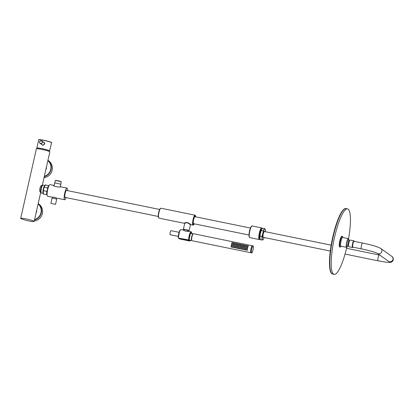 <?xml version="1.0" encoding="UTF-8"?>
<svg xmlns="http://www.w3.org/2000/svg" width="414" height="414" viewBox="0 0 414 414"><rect width="100%" height="100%" fill="white"/><g stroke="black" fill="none" stroke-linecap="round" stroke-linejoin="round"><path stroke-width="0.62" d="M193.985 223.772A4.011 0.849 -78.4 0 1 193.519 224.134A4.011 0.849 -78.4 0 1 193.571 219.663A4.011 0.849 -78.4 0 1 195.123 216.274A4.011 0.849 -78.4 0 1 195.418 216.786M158.883 218.111L158.681 218.018C157.703 216.869 158.391 209.81 160.906 208.211A5.051 1.066 -78.4 0 0 158.898 212.713A5.051 1.066 -78.4 0 0 158.79 218.069A5.051 1.066 -78.4 0 0 158.883 218.111L184.468 223.322C184.37 222.81 185.301 222.546 187.252 222.525C189.115 223.327 190.274 224.015 190.725 224.6L193.027 225.092L193.747 224.735L194.269 223.834M188.634 230.639A2.97 0.274 -167.3 0 0 189.146 230.603A2.97 0.274 -167.3 0 0 185.695 229.547A2.97 0.274 -167.3 0 0 183.35 229.294L184.685 223.669C184.634 223.13 185.477 222.83 187.221 222.768C188.856 223.524 189.907 224.212 190.378 224.833L190.782 224.636M183.35 229.294A2.97 0.274 -167.3 0 0 183.795 229.547M262.093 228.673A5.941 1.252 -78.4 0 0 261.772 227.964A5.941 1.252 101.6 0 0 261.664 227.912A5.941 1.252 101.6 0 0 259.299 233.211A5.941 1.252 101.6 0 0 259.169 239.504A5.941 1.252 -78.4 0 0 259.283 239.556L249.751 237.605A5.941 1.252 101.6 0 1 249.642 237.558A5.941 1.252 101.6 0 1 249.771 231.26A5.941 1.252 101.6 0 1 252.131 225.961C249.29 227.684 248.369 236.337 249.533 237.512L249.751 237.605M259.976 239.023A5.941 1.252 -78.4 0 1 259.283 239.556M261.244 229.071A4.756 1.004 -78.4 0 1 261.436 229.434A4.425 0.931 101.6 0 0 261.358 229.397A4.425 0.931 101.6 0 0 259.599 233.346A4.425 0.931 101.6 0 0 259.5 238.034A4.425 0.931 101.6 0 0 259.583 238.071A4.425 0.931 101.6 0 0 259.801 238.009A4.425 0.931 101.6 0 0 259.842 237.983L259.801 238.009M259.671 238.071A4.756 1.004 -78.4 0 1 259.35 238.324M259.247 238.153A4.575 0.968 101.6 0 0 259.537 238.06M261.55 229.604A4.28 0.9 101.6 0 0 259.811 233.196A4.28 0.9 101.6 0 0 259.676 237.921A4.28 0.9 101.6 0 0 259.842 237.952M259.837 237.848L259.78 237.838A4.161 0.88 101.6 0 1 259.702 237.802A4.161 0.88 -78.4 0 1 259.795 233.398A4.161 0.88 -78.4 0 1 261.446 229.687L261.503 229.703M261.099 230.733C261.638 229.113 262.197 228.295 262.771 228.29A5.791 1.221 101.6 0 0 261.286 230.536L263.278 230.94L263.351 231.276L262.036 236.456L260.044 236.047L259.971 235.711L261.074 230.81M263.925 237.807L264.137 237.527L263.925 237.807M264.137 237.517L264.137 237.527A5.646 1.19 101.6 0 1 262.507 239.887A5.646 1.19 101.6 0 1 262.248 236.177M259.961 235.783C259.961 239.132 260.127 240.415 260.447 239.644A5.791 1.221 101.6 0 1 260.044 236.047L259.971 235.711M66.499 190.435A3.566 0.75 101.6 0 0 66.437 190.404A3.566 0.75 101.6 0 0 66.24 190.466M193.824 223.741A3.716 0.781 101.6 0 1 193.576 223.839A3.716 0.781 101.6 0 1 193.509 223.808A3.716 0.781 -78.4 0 1 193.592 219.875A3.716 0.781 -78.4 0 1 195.066 216.563A3.716 0.781 -78.4 0 1 195.134 216.594A3.716 0.781 101.6 0 1 195.253 216.755M195.346 216.776A3.861 0.812 101.6 0 0 195.165 216.45A3.861 0.812 -78.4 0 0 195.097 216.418A3.861 0.812 -78.4 0 0 193.561 219.86A3.861 0.812 -78.4 0 0 193.478 223.953A3.861 0.812 101.6 0 0 193.55 223.99A3.861 0.812 101.6 0 0 193.912 223.757M183.811 229.475L185.736 229.579L188.727 230.562M362.617 243.059A2.97 0.626 -78.4 0 0 361.469 245.574A2.97 0.626 -78.4 0 0 361.427 248.881L352.894 247.137A2.97 0.626 -78.4 0 1 352.935 243.825A2.97 0.626 -78.4 0 1 354.084 241.315L362.617 243.059C371.446 244.865 377.496 246.661 380.756 248.457A2.97 2.893 -54.4 0 1 381.874 251.453A2.97 2.893 -54.4 0 1 377.314 253.301L388.404 261.25A2.97 2.893 -54.4 0 0 392.979 259.418A2.97 2.893 -54.4 0 0 391.867 256.421C392.876 256.934 393.357 258.077 393.3 259.842C392.638 261.596 391.432 262.455 389.683 262.414L386.117 262.191L378.091 260.825A2.97 0.626 101.6 0 1 378.132 257.518A2.97 0.626 101.6 0 1 379.281 255.003L346.565 248.312M354.28 241.352A3.121 0.657 101.6 0 0 354.172 241.196A3.121 0.657 -78.4 0 0 354.115 241.171A3.121 0.657 -78.4 0 0 352.873 243.949A3.121 0.657 -78.4 0 0 352.806 247.256A3.121 0.657 101.6 0 0 352.863 247.282A3.121 0.657 101.6 0 0 353.09 247.174M352.64 247.22A3.121 0.657 -78.4 0 1 352.578 247.22A3.121 0.657 -78.4 0 1 352.521 247.194A3.121 0.657 -78.4 0 1 352.588 243.893A3.121 0.657 -78.4 0 1 353.83 241.108A3.121 0.657 -78.4 0 1 353.887 241.134M353.83 241.108L354.115 241.171A3.415 0.719 101.6 0 0 353.949 240.85A3.415 0.719 -78.4 0 0 353.887 240.819A3.415 0.719 -78.4 0 0 352.531 243.867A3.415 0.719 -78.4 0 0 352.454 247.484A3.415 0.719 101.6 0 0 352.521 247.515A3.415 0.719 101.6 0 0 352.868 247.282L352.578 247.22M348.521 245.761A3.415 0.719 -78.4 0 1 349.525 240.86L349.25 241.471A2.525 0.533 -78.4 0 0 348.51 245.093L348.521 245.761A3.415 0.719 -78.4 0 0 348.759 246.728A3.415 0.719 101.6 0 0 348.821 246.754A3.415 0.719 101.6 0 0 348.888 246.754M349.525 240.86A3.415 0.719 -78.4 0 1 350.187 240.063L353.887 240.819M349.535 240.839L349.028 240.736A2.525 0.533 -78.4 0 0 348.024 242.987A2.525 0.533 -78.4 0 0 347.972 245.662A2.525 0.533 101.6 0 0 348.019 245.683A2.525 0.533 101.6 0 0 348.07 245.683A3.716 3.716 0 0 1 346.834 246.273M260.054 239.251A3.716 3.612 125.6 0 1 259.744 239.323M241.647 247.163A0.342 0.331 -54.4 0 1 241.817 247.536A0.342 0.331 125.6 0 1 241.253 247.712A0.342 0.331 125.6 0 1 241.165 247.401A0.342 0.331 -54.4 0 1 241.647 247.163L241.714 247.21M241.279 247.494L241.983 247.639L241.786 247.236M250.936 252.768L191.93 240.7A3.566 0.756 101.6 0 1 191.868 240.669A3.566 0.756 -78.4 0 1 191.941 236.891A3.566 0.756 -78.4 0 1 193.364 233.713L252.364 245.781A3.566 0.756 -78.4 0 1 252.38 245.787A3.566 0.756 -78.4 0 0 250.977 248.964A3.566 0.756 -78.4 0 0 250.9 252.742A3.566 0.756 -78.4 0 0 250.967 252.773A3.566 0.756 -78.4 0 1 250.936 252.768A3.566 0.756 -78.4 0 1 250.868 252.737A3.566 0.756 -78.4 0 1 250.946 248.959A3.566 0.756 -78.4 0 1 252.364 245.781M247.639 246.133L248.379 246.283L247.996 245.771A0.357 0.347 125.6 0 1 247.934 246.418A0.357 0.347 125.6 0 1 247.494 246.014A0.357 0.347 125.6 0 1 247.996 245.771M246.76 250.03L247.505 250.18L247.184 249.709M247.261 247.36L247.965 247.505L247.629 247.029A0.342 0.331 -54.4 0 0 247.148 247.267A0.342 0.331 125.6 0 0 247.236 247.577L247.298 247.629M246.967 248.659L247.675 248.804L247.401 248.374M244.793 245.554L245.538 245.704L245.155 245.186A0.357 0.347 125.6 0 1 245.088 245.838A0.357 0.347 125.6 0 1 244.653 245.435A0.357 0.347 125.6 0 1 245.155 245.186M243.913 249.445L244.658 249.601L244.343 249.124M244.415 246.78L245.119 246.925L244.783 246.449A0.342 0.331 -54.4 0 0 244.301 246.687A0.342 0.331 125.6 0 0 244.389 246.998L244.457 247.044M244.125 248.079L244.829 248.224L244.555 247.789M241.947 244.969L242.692 245.119L242.309 244.607A0.357 0.347 125.6 0 1 242.242 245.259A0.357 0.347 125.6 0 1 241.807 244.85A0.357 0.347 125.6 0 1 242.309 244.607M241.072 248.866L241.812 249.016L241.497 248.545M241.569 246.195L242.278 246.34L241.942 245.864A0.342 0.331 -54.4 0 0 241.455 246.102A0.342 0.331 125.6 0 0 241.548 246.413L241.61 246.465M239.106 244.389L239.846 244.539L239.463 244.022A0.357 0.347 125.6 0 1 239.395 244.674A0.357 0.347 125.6 0 1 238.961 244.27A0.357 0.347 125.6 0 1 239.463 244.022M238.226 248.286L238.971 248.436L238.65 247.965M238.728 245.616L239.432 245.761L239.095 245.285A0.342 0.331 -54.4 0 0 238.614 245.523A0.342 0.331 125.6 0 0 238.702 245.833L238.764 245.88M238.433 246.915L239.137 247.06L238.868 246.625M236.259 243.805L236.999 243.96L236.617 243.442A0.357 0.347 125.6 0 1 236.554 244.094A0.357 0.347 125.6 0 1 236.115 243.686A0.357 0.347 125.6 0 1 236.617 243.442M235.38 247.701L236.125 247.857L235.804 247.381M235.882 245.036L236.585 245.176L236.249 244.7A0.342 0.331 -54.4 0 0 235.768 244.938A0.342 0.331 125.6 0 0 235.856 245.254L235.918 245.3M235.587 246.335L236.296 246.475L236.021 246.045M233.413 243.225L234.158 243.375L233.775 242.858A0.357 0.347 125.6 0 1 233.708 243.51A0.357 0.347 125.6 0 1 233.273 243.106A0.357 0.347 125.6 0 1 233.775 242.858M232.533 247.122L233.279 247.272L232.963 246.801M233.035 244.451L233.739 244.596L233.403 244.12A0.342 0.331 -54.4 0 0 232.922 244.358A0.342 0.331 125.6 0 0 233.01 244.669L233.077 244.721M232.746 245.75L233.449 245.895L233.175 245.461M231.99 242.935L232.735 243.085L232.352 242.568A0.357 0.347 125.6 0 1 232.285 243.22A0.357 0.347 125.6 0 1 231.85 242.816A0.357 0.347 125.6 0 1 232.352 242.568M231.612 244.162L232.321 244.307L231.98 243.83A0.342 0.331 -54.4 0 0 231.498 244.069A0.342 0.331 125.6 0 0 231.592 244.379L231.654 244.426M231.115 246.827L231.856 246.982L231.54 246.511M231.322 245.461L232.026 245.606L231.757 245.171M234.164 246.04L234.873 246.185L234.598 245.756M234.459 244.741L235.162 244.886L234.826 244.41A0.342 0.331 -54.4 0 0 234.345 244.648A0.342 0.331 125.6 0 0 234.433 244.959L234.495 245.01M233.957 247.412L234.702 247.562L234.386 247.091M234.836 243.515L235.582 243.665L235.193 243.153A0.357 0.347 125.6 0 1 235.131 243.799A0.357 0.347 125.6 0 1 234.691 243.396A0.357 0.347 125.6 0 1 235.193 243.153M237.01 246.625L237.719 246.77L237.445 246.335M237.305 245.326L238.009 245.471L237.672 244.995A0.342 0.331 -54.4 0 0 237.191 245.228A0.342 0.331 125.6 0 0 237.279 245.543L237.341 245.59M236.803 247.991L237.548 248.146L237.227 247.67M237.683 244.094L238.423 244.25L238.04 243.732A0.357 0.347 125.6 0 1 237.978 244.384A0.357 0.347 125.6 0 1 237.538 243.981A0.357 0.347 125.6 0 1 238.04 243.732M239.856 247.205L240.56 247.349L240.291 246.915M240.146 245.906L240.855 246.051L240.518 245.574A0.342 0.331 -54.4 0 0 240.032 245.812A0.342 0.331 125.6 0 0 240.125 246.123L240.187 246.175M239.649 248.576L240.389 248.726L240.073 248.255M240.524 244.679L241.269 244.829L240.886 244.317A0.357 0.347 125.6 0 1 240.819 244.964A0.357 0.347 125.6 0 1 240.384 244.56A0.357 0.347 125.6 0 1 240.886 244.317M242.702 247.789L243.406 247.934L243.137 247.5M242.992 246.49L243.701 246.635L243.36 246.159A0.342 0.331 -54.4 0 0 242.878 246.392A0.342 0.331 125.6 0 0 242.966 246.708L243.034 246.754M242.495 249.156L243.235 249.311L242.92 248.835M243.37 245.259L244.115 245.414L243.732 244.897A0.357 0.347 125.6 0 1 243.665 245.549A0.357 0.347 125.6 0 1 243.23 245.145A0.357 0.347 125.6 0 1 243.732 244.897M245.543 248.369L246.252 248.514L245.978 248.079M245.838 247.07L246.542 247.215L246.206 246.739A0.342 0.331 -54.4 0 0 245.725 246.977A0.342 0.331 125.6 0 0 245.812 247.287L245.875 247.334M245.336 249.74L246.082 249.89L245.766 249.419M246.216 245.844L246.961 245.994L246.573 245.476A0.357 0.347 125.6 0 1 246.511 246.128A0.357 0.347 125.6 0 1 246.071 245.725A0.357 0.347 125.6 0 1 246.573 245.476M250.812 252.638A3.535 0.745 -78.4 0 1 250.92 249.124A3.535 0.745 -78.4 0 1 252.198 245.849M192.898 234.101A3.121 0.657 101.6 0 0 192.831 234.138A3.121 0.657 101.6 0 0 191.718 237.015A3.121 0.657 101.6 0 0 191.615 240.104A3.121 0.657 101.6 0 0 191.661 240.161M193.157 233.786A3.493 0.74 -78.4 0 0 193.126 233.76A3.493 0.74 101.6 0 0 193.053 233.729A3.493 0.74 101.6 0 0 191.672 236.855A3.493 0.74 101.6 0 0 191.599 240.539A3.493 0.74 -78.4 0 0 191.656 240.565A3.493 0.74 -78.4 0 0 191.775 240.555M191.739 233.517A4.756 1.004 101.6 0 0 190.311 233.398A4.756 1.004 101.6 0 0 189.001 240.016L189.348 238.505C190.109 234.66 190.6 232.947 190.823 233.377A3.39 0.719 -78.4 0 1 190.854 233.377L193.053 233.729M179.086 232.311L170.998 230.665C170.19 231.654 169.89 232.999 170.087 234.707L170.164 234.722M189.001 240.016L178.393 238.066A5.051 1.066 101.6 0 1 179.241 232.58A5.051 1.066 101.6 0 1 180.856 229.641L183.676 230.07L185.482 230.945L188.515 231.162L188.686 230.417M183.505 230.184L185.441 231.059L191.097 231.736A5.051 1.066 -78.4 0 0 189.483 234.676A5.051 1.066 -78.4 0 0 188.634 240.161L178.418 238.153L178.191 237.802A4.756 1.004 -78.4 0 1 178.946 232.808A4.756 1.004 -78.4 0 1 180.432 229.873M188.722 240.167L188.66 240.249A0.295 0.295 0 0 0 189.007 240.022L189.333 238.557M179.479 238.873L179.505 238.599L189.747 240.694L189.747 241.026L190.088 240.793A4.756 1.004 101.6 0 0 190.362 240.244M189.876 240.12L189.747 240.694L190.088 240.793L190.223 240.208M191.335 233.455A3.674 0.776 -78.4 0 0 190.254 234.329A3.674 0.776 -78.4 0 0 189.333 238.547A0.295 0.295 0 0 0 189.348 238.505L189.338 238.469M251.039 252.773A3.566 0.756 -78.4 0 1 250.967 252.773L251.676 252.918A3.566 0.756 101.6 0 0 253.094 249.74A3.566 0.756 101.6 0 0 253.171 245.963A3.566 0.756 -78.4 0 0 253.104 245.932L252.395 245.787M251.676 252.918A3.566 0.756 101.6 0 1 251.608 252.887A3.566 0.756 -78.4 0 1 251.686 249.109A3.566 0.756 -78.4 0 1 253.104 245.932M247.805 246.226L247.867 245.942L247.805 246.226M247.298 250.051A0.357 0.347 -54.4 0 0 247.122 249.663A0.357 0.347 -54.4 0 0 246.713 250.237A0.357 0.347 -54.4 0 0 247.298 250.051M246.992 249.839L246.925 250.123L246.992 249.839M247.629 247.029A0.342 0.331 -54.4 0 1 247.8 247.401A0.342 0.331 125.6 0 1 247.236 247.577M247.443 247.479L247.505 247.189L247.443 247.479M246.946 248.876A0.342 0.331 125.6 0 0 247.51 248.7A0.342 0.331 -54.4 0 0 247.339 248.328A0.342 0.331 -54.4 0 0 246.853 248.566A0.342 0.331 125.6 0 0 246.946 248.876L247.075 249.011M247.215 248.488L247.148 248.778L247.215 248.488M244.959 245.647L245.026 245.357L244.959 245.647M244.451 249.466A0.357 0.347 -54.4 0 0 244.276 249.083A0.357 0.347 -54.4 0 0 243.867 249.652A0.357 0.347 -54.4 0 0 244.451 249.466M244.146 249.254L244.079 249.544L244.146 249.254M244.783 246.449A0.342 0.331 -54.4 0 1 244.953 246.816A0.342 0.331 125.6 0 1 244.389 246.998M244.596 246.894L244.664 246.609L244.596 246.894M244.1 248.296A0.342 0.331 125.6 0 0 244.664 248.115A0.342 0.331 -54.4 0 0 244.493 247.748A0.342 0.331 -54.4 0 0 244.006 247.986A0.342 0.331 125.6 0 0 244.1 248.296L244.234 248.426M244.369 247.908L244.301 248.193L244.369 247.908M242.112 245.067L242.18 244.777L242.112 245.067M241.61 248.886A0.357 0.347 -54.4 0 0 241.429 248.503A0.357 0.347 -54.4 0 0 241.02 249.073A0.357 0.347 -54.4 0 0 241.61 248.886M241.3 248.674L241.238 248.959L241.3 248.674M241.942 245.864A0.342 0.331 -54.4 0 1 242.112 246.237A0.342 0.331 125.6 0 1 241.548 246.413M241.75 246.314L241.817 246.025L241.75 246.314M241.522 247.324L241.46 247.613L241.522 247.324M239.266 244.483L239.333 244.193L239.266 244.483M238.764 248.307A0.357 0.347 -54.4 0 0 238.583 247.919A0.357 0.347 -54.4 0 0 238.174 248.488A0.357 0.347 -54.4 0 0 238.764 248.307M238.454 248.089L238.392 248.379L238.454 248.089M239.095 245.285A0.342 0.331 -54.4 0 1 239.266 245.657A0.342 0.331 125.6 0 1 238.702 245.833M238.904 245.735L238.971 245.445L238.904 245.735M238.407 247.132A0.342 0.331 125.6 0 0 238.971 246.956A0.342 0.331 -54.4 0 0 238.8 246.584A0.342 0.331 -54.4 0 0 238.319 246.822A0.342 0.331 125.6 0 0 238.407 247.132L238.542 247.261M238.676 246.744L238.614 247.029L238.676 246.744M236.425 243.903L236.487 243.613L236.425 243.903M235.918 247.722A0.357 0.347 -54.4 0 0 235.742 247.339A0.357 0.347 -54.4 0 0 235.333 247.908A0.357 0.347 -54.4 0 0 235.918 247.722M235.613 247.51L235.545 247.8L235.613 247.51M236.249 244.7A0.342 0.331 -54.4 0 1 236.42 245.072A0.342 0.331 125.6 0 1 235.856 245.254M236.063 245.15L236.125 244.86L236.063 245.15M235.566 246.553A0.342 0.331 125.6 0 0 236.13 246.371A0.342 0.331 -54.4 0 0 235.959 245.999A0.342 0.331 -54.4 0 0 235.473 246.237A0.342 0.331 125.6 0 0 235.566 246.553L235.695 246.682M235.835 246.159L235.768 246.449L235.835 246.159M233.579 243.318L233.646 243.034L233.579 243.318M233.072 247.142A0.357 0.347 -54.4 0 0 232.896 246.754A0.357 0.347 -54.4 0 0 232.487 247.329A0.357 0.347 -54.4 0 0 233.072 247.142M232.766 246.925L232.699 247.215L232.766 246.925M233.403 244.12A0.342 0.331 -54.4 0 1 233.574 244.493A0.342 0.331 125.6 0 1 233.01 244.669M233.217 244.57L233.284 244.281L233.217 244.57M232.72 245.968A0.342 0.331 125.6 0 0 233.284 245.792A0.342 0.331 -54.4 0 0 233.113 245.419A0.342 0.331 -54.4 0 0 232.627 245.657A0.342 0.331 125.6 0 0 232.72 245.968L232.854 246.102M232.989 245.58L232.922 245.869L232.989 245.58M232.156 243.028L232.223 242.739L232.156 243.028M231.98 243.83A0.342 0.331 -54.4 0 1 232.156 244.198A0.342 0.331 125.6 0 1 231.592 244.379M231.793 244.276L231.861 243.991L231.793 244.276M231.649 246.853A0.357 0.347 -54.4 0 0 231.473 246.465A0.357 0.347 -54.4 0 0 231.064 247.034A0.357 0.347 -54.4 0 0 231.649 246.853M231.343 246.635L231.276 246.925L231.343 246.635M231.297 245.678A0.342 0.331 125.6 0 0 231.861 245.497A0.342 0.331 -54.4 0 0 231.69 245.129A0.342 0.331 -54.4 0 0 231.209 245.367A0.342 0.331 125.6 0 0 231.297 245.678L231.431 245.807M231.566 245.29L231.504 245.574L231.566 245.29M234.143 246.258A0.342 0.331 125.6 0 0 234.707 246.082A0.342 0.331 -54.4 0 0 234.536 245.709A0.342 0.331 -54.4 0 0 234.05 245.947A0.342 0.331 125.6 0 0 234.143 246.258L234.277 246.392M234.412 245.869L234.345 246.159L234.412 245.869M234.826 244.41A0.342 0.331 -54.4 0 1 234.997 244.783A0.342 0.331 125.6 0 1 234.433 244.959M234.64 244.86L234.702 244.57L234.64 244.86M234.495 247.432A0.357 0.347 -54.4 0 0 234.319 247.049A0.357 0.347 -54.4 0 0 233.91 247.619A0.357 0.347 -54.4 0 0 234.495 247.432M234.189 247.22L234.122 247.505L234.189 247.22M235.002 243.613L235.064 243.323L235.002 243.613M236.984 246.842A0.342 0.331 125.6 0 0 237.553 246.661A0.342 0.331 -54.4 0 0 237.377 246.294A0.342 0.331 -54.4 0 0 236.896 246.527A0.342 0.331 125.6 0 0 236.984 246.842L237.118 246.972M237.258 246.449L237.191 246.739L237.258 246.449M237.672 244.995A0.342 0.331 -54.4 0 1 237.843 245.362A0.342 0.331 125.6 0 1 237.279 245.543M237.486 245.44L237.548 245.155L237.486 245.44M237.341 248.012A0.357 0.347 -54.4 0 0 237.16 247.629A0.357 0.347 -54.4 0 0 236.756 248.198A0.357 0.347 -54.4 0 0 237.341 248.012M237.031 247.8L236.968 248.089L237.031 247.8M237.848 244.193L237.91 243.903L237.848 244.193M239.83 247.422A0.342 0.331 125.6 0 0 240.394 247.246A0.342 0.331 -54.4 0 0 240.223 246.873A0.342 0.331 -54.4 0 0 239.742 247.111A0.342 0.331 125.6 0 0 239.83 247.422L239.965 247.556M240.099 247.034L240.037 247.324L240.099 247.034M240.518 245.574A0.342 0.331 -54.4 0 1 240.689 245.947A0.342 0.331 125.6 0 1 240.125 246.123M240.327 246.025L240.394 245.735L240.327 246.025M240.187 248.597A0.357 0.347 -54.4 0 0 240.006 248.209A0.357 0.347 -54.4 0 0 239.597 248.783A0.357 0.347 -54.4 0 0 240.187 248.597M239.877 248.379L239.815 248.669L239.877 248.379M240.689 244.772L240.757 244.488L240.689 244.772M242.676 248.007A0.342 0.331 125.6 0 0 243.241 247.826A0.342 0.331 -54.4 0 0 243.07 247.458A0.342 0.331 -54.4 0 0 242.588 247.691A0.342 0.331 125.6 0 0 242.676 248.007L242.811 248.136M242.946 247.613L242.883 247.903L242.946 247.613M243.36 246.159A0.342 0.331 -54.4 0 1 243.535 246.527A0.342 0.331 125.6 0 1 242.966 246.708M243.173 246.604L243.241 246.314L243.173 246.604M243.028 249.176A0.357 0.347 -54.4 0 0 242.852 248.793A0.357 0.347 -54.4 0 0 242.444 249.363A0.357 0.347 -54.4 0 0 243.028 249.176M242.723 248.964L242.656 249.254L242.723 248.964M243.535 245.357L243.603 245.067L243.535 245.357M245.523 248.586A0.342 0.331 125.6 0 0 246.087 248.41A0.342 0.331 -54.4 0 0 245.916 248.038A0.342 0.331 -54.4 0 0 245.43 248.276A0.342 0.331 125.6 0 0 245.523 248.586L245.652 248.716M245.792 248.198L245.725 248.488L245.792 248.198M246.206 246.739A0.342 0.331 -54.4 0 1 246.377 247.111A0.342 0.331 125.6 0 1 245.812 247.287M246.019 247.189L246.082 246.899L246.019 247.189M245.875 249.761A0.357 0.347 -54.4 0 0 245.699 249.373A0.357 0.347 -54.4 0 0 245.29 249.947A0.357 0.347 -54.4 0 0 245.875 249.761M245.569 249.544L245.502 249.833L245.569 249.544M246.382 245.937L246.444 245.647L246.382 245.937M53.572 185.353L49.985 184.613A5.941 1.252 101.6 0 0 47.62 189.912A5.941 1.252 101.6 0 0 47.491 196.205A5.941 1.252 101.6 0 0 47.6 196.257L52.982 197.328C53.711 196.997 54.793 197.219 56.226 197.99L56.2 198.011M67.56 190.637A5.941 1.252 101.6 0 0 67.166 188.153A5.941 1.252 101.6 0 0 67.052 188.106A5.941 1.252 101.6 0 0 64.693 193.4A5.941 1.252 101.6 0 0 64.563 199.698A5.941 1.252 101.6 0 0 64.672 199.75A5.941 1.252 101.6 0 0 66.131 197.618M60.765 186.843C59.688 187.583 52.314 186.077 53.649 185.389L54.089 185.751M65.412 197.473A3.788 0.797 -78.4 0 1 65.034 197.607A3.788 0.797 -78.4 0 1 64.951 197.514A3.788 0.797 -78.4 0 1 65.081 193.768A3.788 0.797 -78.4 0 1 66.437 190.269A3.788 0.797 -78.4 0 1 66.69 190.249A3.788 0.797 -78.4 0 1 66.84 190.487M54.068 185.845L54.695 183.081A3.121 0.285 12.7 0 1 57.474 183.412A3.121 0.285 12.7 0 1 60.723 184.375L61.272 181.984A3.058 0.279 -167.3 0 0 61.267 181.958A3.058 0.279 -167.3 0 0 61.22 181.912A3.058 0.279 -167.3 0 0 58.167 180.996A3.058 0.279 -167.3 0 0 55.321 180.618A3.058 0.279 -167.3 0 0 55.305 180.639L54.762 183.04M60.258 186.766L60.78 184.453A3.121 0.285 -167.3 0 0 60.723 184.375M61.112 181.746A2.851 0.264 -167.3 0 0 61.112 181.71A2.851 0.264 -167.3 0 0 61.065 181.668A2.851 0.264 -167.3 0 0 58.224 180.814A2.851 0.264 -167.3 0 0 55.569 180.463L55.321 180.618M56.723 199.077L52.086 198.032L50.891 203.331L55.528 204.376L56.723 199.077M50.891 203.331L55.528 204.376M34.497 219.969A9.434 9.18 -54.4 0 0 38.191 203.595L38.838 204.045A9.434 9.18 125.6 0 1 34.269 220.983M36.535 210.928L36.603 210.643M36.101 212.853L36.391 212.506A4.606 4.482 -54.4 0 0 36.717 211.057M34.176 221.397A6.909 0.631 12.7 0 0 27.578 219.26A6.909 0.631 12.7 0 0 20.7 218.359A6.909 0.631 12.7 0 0 22.004 219.053L26.341 220.45L31.65 221.537L33.974 221.5A6.909 0.631 12.7 0 0 34.176 221.397L40.743 192.272M20.7 218.359L36.375 148.807A6.909 0.631 12.7 0 1 43.253 149.708A6.909 0.631 12.7 0 1 49.851 151.845L42.264 185.503M45.964 169.083L46.145 169.212A4.606 4.482 -54.4 0 0 46.471 167.768L46.358 167.354M45.861 169.559L46.145 169.212M44.257 176.68A9.434 9.18 -54.4 0 0 47.946 160.306L48.598 160.751A9.434 9.18 125.6 0 1 44.024 177.694M40.738 192.272L40.562 192.344C38.668 191.692 40.293 184.489 42.114 185.477L42.176 185.565M40.443 192.215L40.774 192.282A3.415 0.719 -78.4 0 1 40.717 192.189A3.415 0.719 -78.4 0 1 40.831 188.805A3.415 0.719 -78.4 0 1 42.052 185.648L42.745 185.172A4.042 0.854 -78.4 0 1 42.942 185.115L44.826 185.498M40.717 192.189L41.162 192.898A4.042 0.854 -78.4 0 0 41.25 192.996A4.042 0.854 101.6 0 0 41.322 193.033L43.206 193.416M41.162 192.898A4.042 0.854 -78.4 0 1 41.302 188.903A4.042 0.854 -78.4 0 1 42.745 185.172M43.201 193.39A4.042 0.854 -78.4 0 1 43.263 189.302A4.042 0.854 -78.4 0 1 44.81 185.519M43.123 192.489A3.566 0.75 -78.4 0 1 43.361 189.322A3.566 0.75 -78.4 0 1 44.386 186.316M44.236 187.351L47.563 188.034L47.584 189.26L46.818 191.356L43.486 190.673L43.786 188.07C44.748 185.379 45.354 184.375 45.597 185.048A4.637 0.978 101.6 0 0 44.236 187.351L43.687 188.463M43.486 190.673A4.637 0.978 101.6 0 0 43.739 194.13C43.128 194.482 43.009 193.048 43.387 189.829L43.465 189.446M348.557 238.738A33.425 7.054 101.6 0 0 348.143 209.168A33.425 7.054 101.6 0 0 347.527 208.889A33.425 7.054 101.6 0 0 334.243 238.687A33.425 7.054 101.6 0 0 333.508 274.104A33.425 7.054 101.6 0 0 334.129 274.378A33.425 7.054 101.6 0 0 346.797 247.334M340.21 247.117A5.496 1.159 101.6 0 1 340.106 247.07A5.496 1.159 -78.4 0 1 340.23 241.248A5.496 1.159 -78.4 0 1 342.414 236.347L341.928 236.249A5.496 1.159 101.6 0 0 339.744 241.15A5.496 1.159 101.6 0 0 339.625 246.972A5.496 1.159 101.6 0 0 339.723 247.018L340.21 247.117A5.496 1.159 101.6 0 0 340.789 246.718L341.105 246.283M342.911 237.47L342.787 236.943A5.496 1.159 101.6 0 0 342.513 236.394A5.496 1.159 -78.4 0 0 342.414 236.347M340.939 246.206A4.456 0.942 101.6 0 1 340.893 246.19A4.456 0.942 101.6 0 1 340.846 246.17A4.456 0.942 -78.4 0 1 340.924 241.538A4.456 0.942 -78.4 0 1 342.673 237.47L348.443 238.65A4.456 0.942 -78.4 0 1 348.49 238.671A4.456 0.942 101.6 0 1 348.795 240.327M348.443 238.65A4.456 0.942 -78.4 0 0 346.658 242.516A4.456 0.942 -78.4 0 0 346.539 247.329A4.456 0.942 101.6 0 0 346.663 247.37A4.456 0.942 101.6 0 0 347.641 245.963M347.02 246.221A3.343 0.704 101.6 0 1 346.948 246.263A3.343 0.704 101.6 0 1 346.782 246.247A3.343 0.704 -78.4 0 1 346.891 242.552A3.343 0.704 -78.4 0 1 348.246 239.758A3.343 0.704 101.6 0 1 348.272 239.778A3.343 0.704 101.6 0 1 348.324 239.851M36.851 148.067L38.704 139.839A6.608 0.605 12.7 0 1 43.915 140.408A6.608 0.605 12.7 0 1 51.6 142.747L49.628 150.815A6.608 0.605 12.7 0 0 42.062 148.636A6.608 0.605 -167.3 0 0 36.851 148.067A6.608 0.605 -167.3 0 0 36.965 148.228L37.591 148.021M41.819 144.589L42.808 145.314L44.733 144.067C44.841 143.063 44.438 142.421 43.527 142.142L43.496 142.137M37.25 148.284A6.313 0.58 12.7 0 1 37.141 148.129A6.313 0.58 12.7 0 1 42.787 148.812A6.313 0.58 12.7 0 1 49.344 150.758L49.628 150.815M44.013 142.504L41.855 140.957C40.784 140.449 40.023 140.755 39.563 141.873L40.122 143.373A1.485 1.444 -54.4 0 0 42.409 142.457A1.485 1.444 -54.4 0 0 41.855 140.957A1.485 1.444 -54.4 0 0 39.563 141.873A1.485 1.444 -54.4 0 0 40.122 143.373L42.813 145.148L44.598 144.025L44.013 142.504L43.465 142.266M195.687 216.843A4.756 1.004 101.6 0 0 195.361 215.585A4.756 1.004 101.6 0 0 193.431 219.565A4.756 1.004 101.6 0 0 193.281 224.823A4.756 1.004 101.6 0 0 194.259 223.829M195.144 215.239A5.051 1.066 101.6 0 0 195.051 215.197A5.051 1.066 101.6 0 0 193.043 219.699A5.051 1.066 101.6 0 0 192.929 225.05A5.051 1.066 101.6 0 0 193.027 225.092M190.378 224.833A0.295 0.29 125.6 0 1 190.725 224.6M158.572 217.723A4.756 1.004 -78.4 0 1 158.634 212.863A4.756 1.004 -78.4 0 1 160.482 208.444M251.665 226.199A5.646 1.19 101.6 0 0 249.487 231.488A5.646 1.19 101.6 0 0 249.414 237.206M261.705 229.289A4.844 1.019 101.6 0 0 261.534 229.03A4.844 1.019 101.6 0 0 259.568 233.087A4.844 1.019 101.6 0 0 259.412 238.438A4.844 1.019 101.6 0 0 259.863 238.309M261.627 229.439A4.756 1.004 101.6 0 0 261.425 229.097A4.756 1.004 101.6 0 0 261.337 229.061A4.756 1.004 101.6 0 0 261.151 229.097M259.392 238.361A4.756 1.004 101.6 0 0 259.433 238.376A4.756 1.004 101.6 0 0 259.847 238.138M261.125 230.665A5.646 1.19 -78.4 0 1 262.398 228.44M260.168 239.359A5.646 1.19 -78.4 0 1 259.956 235.851M260.447 239.644L262.44 240.053A5.791 1.221 -78.4 0 1 262.036 236.456M265.333 231.695A5.646 1.19 101.6 0 0 263.351 231.276M264.582 231.545A3.193 0.673 101.6 0 0 264.442 231.302A3.193 0.673 101.6 0 0 263.149 233.977A3.193 0.673 101.6 0 0 263.045 237.507A3.193 0.673 101.6 0 0 263.392 237.362M263.278 230.94A5.791 1.221 -78.4 0 1 264.763 228.699L262.771 228.29M264.334 231.493A3.043 0.642 101.6 0 0 264.267 231.416A3.043 0.642 101.6 0 0 264.21 231.39L263.092 234.236L262.993 237.357A3.043 0.642 101.6 0 0 263.144 237.315M179.557 238.386L179.505 238.93L189.721 240.974M178.475 238.081L178.418 238.153A0.295 0.295 0 0 1 178.18 237.869L179.79 230.541L180.856 229.641M34.585 219.586A9.134 8.891 -54.4 0 0 38.114 203.926M44.339 176.297A9.134 8.891 -54.4 0 0 47.869 160.632M43.863 187.811A4.337 0.916 -78.4 0 1 45.193 185.281M43.454 193.762A4.337 0.916 -78.4 0 1 43.351 190.088M43.739 194.13L47.067 194.813A4.637 0.978 -78.4 0 1 46.818 191.356M47.362 190.243A4.337 0.916 101.6 0 0 47.087 193.964M48.609 186.517A4.337 0.916 101.6 0 0 47.584 189.26M47.563 188.034A4.637 0.978 -78.4 0 1 48.924 185.731L45.597 185.048M331.216 272.743A32.975 6.955 -78.4 0 1 332.163 239.861A32.975 6.955 -78.4 0 1 344.205 209.251M346.104 208.599C344.593 207.973 342.564 210.048 340.018 214.825L336.887 222.37L332.106 240.079C328.669 256.551 328.618 272.055 331.924 273.742L332.706 274.089A33.425 7.054 -78.4 0 1 332.09 273.809A33.425 7.054 -78.4 0 1 332.82 238.392A33.425 7.054 -78.4 0 1 346.104 208.599L347.527 208.889M42.238 142.406A1.335 1.299 -54.4 0 0 41.25 140.848A1.335 1.299 -54.4 0 0 39.677 141.883A1.335 1.299 -54.4 0 0 40.665 143.446A1.335 1.299 -54.4 0 0 42.238 142.406M43.977 140.284A6.464 0.595 12.7 0 1 51.481 142.587M38.88 139.746A6.464 0.595 12.7 0 1 43.972 140.279C49.851 141.697 52.392 142.514 51.6 142.747M195.703 216.848L195.568 215.803L195.051 215.197L160.906 208.211M190.44 224.859L189.146 230.603M65.008 197.39L158.231 216.46M193.395 223.653L249.026 235.033M261.664 227.912L252.131 225.961M259.433 238.376L259.376 238.35C258.341 238.05 260.09 228.916 261.337 229.061M259.583 238.071L259.19 237.993M261.358 229.397L260.965 229.315M262.44 240.053C263.004 240.048 263.563 239.235 264.111 237.61M265.338 231.695L265.229 229.294L264.763 228.699M66.437 190.404L159.659 209.474M194.823 216.667L250.454 228.047M262.931 237.269L330.294 251.05M345.053 254.067L378.091 260.825M264.127 231.447L331.164 245.16M379.855 255.122L379.281 255.003M391.867 256.421L380.756 248.457M361.427 248.881C368.155 250.216 375.891 252.436 377.32 253.306L377.294 253.285M352.521 247.515L348.821 246.754M348.521 245.787L348.019 245.683M349.09 240.746A3.716 3.716 0 0 0 348.174 239.727M170.123 234.722L178.253 236.384M183.676 230.07L183.847 229.315M179.324 238.34L179.272 238.573A0.295 0.295 0 0 0 179.505 238.93L189.747 241.026A0.295 0.295 0 0 0 190.062 240.881L190.378 240.244M191.754 233.522L191.62 232.352L191.097 231.736M189.032 239.908L191.656 240.565M52.842 198.042L53.028 197.214M56.03 198.761L56.206 197.98M60.61 186.786L67.052 188.106M56.247 198.021L64.672 199.75M42.145 185.586L41.731 185.503M37.772 148.026L37.472 148.709M48.924 150.536L48.899 151.286M332.706 274.089L334.129 274.378M340.893 246.19L346.663 247.37M38.704 139.839C38.016 139.394 39.77 139.544 43.972 140.279"/></g></svg>
